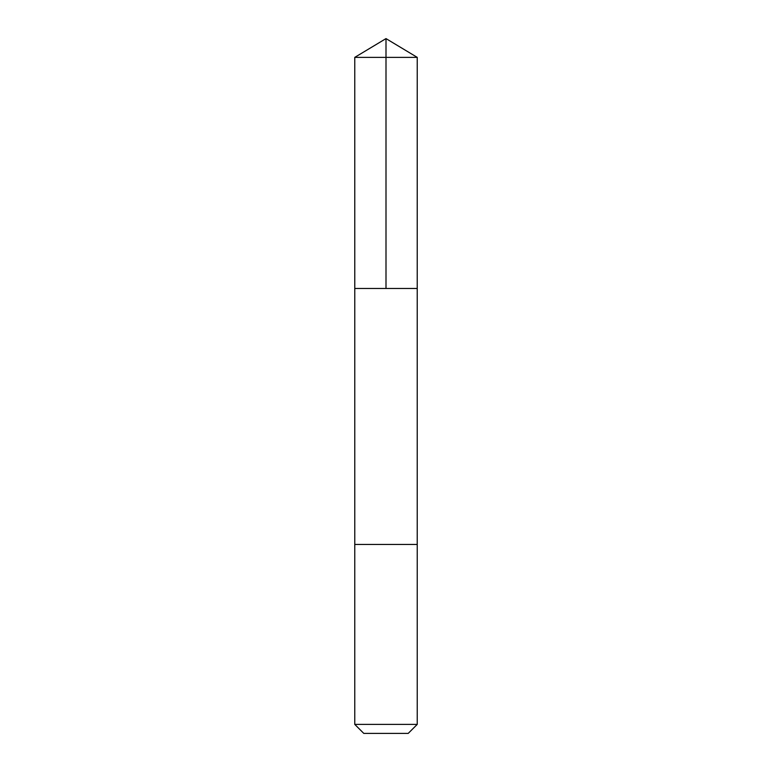 <?xml version="1.0" encoding="UTF-8"?>
<svg xmlns="http://www.w3.org/2000/svg" width="772" height="772" viewBox="0 0 772 772"><rect width="100%" height="100%" fill="white"/><g stroke="black" fill="none" stroke-linecap="round" stroke-linejoin="round"><path stroke-width="1.16" d="M354.773 288.477L417.227 288.477L417.237 57.369L354.763 57.369L354.773 288.477L417.227 288.477L417.227 544.463L354.773 544.463L354.773 288.477M392.118 544.463L354.763 544.463L354.763 724.387L417.237 724.387L417.237 544.463L392.118 544.463M417.237 724.387L408.214 733.4L363.786 733.4L354.763 724.387M386 288.477L386 38.6L354.763 57.369M386 38.6L417.237 57.369"/></g></svg>
